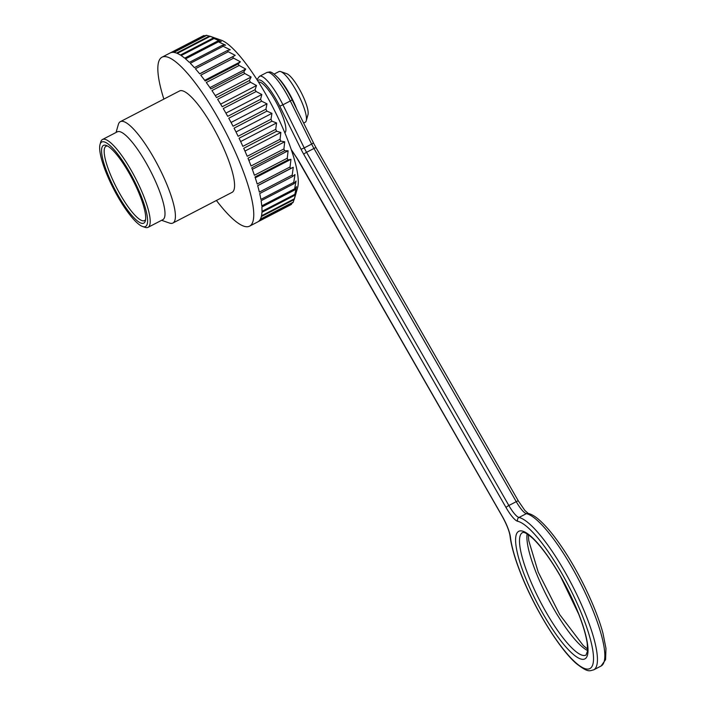 <?xml version="1.0" encoding="UTF-8"?>
<svg xmlns="http://www.w3.org/2000/svg" width="706" height="706" viewBox="0 0 706 706"><rect width="100%" height="100%" fill="white"/><g stroke="black" fill="none" stroke-linecap="round" stroke-linejoin="round"><path stroke-width="1.06" d="M163.863 99.105A95.151 22.054 62.6 0 1 162.001 57.195L170.217 52.941A95.151 22.054 -117.4 0 1 170.57 52.773L203.434 35.732A95.151 22.054 62.6 0 1 203.919 35.556L171.046 52.597A95.151 22.054 -117.4 0 1 173.279 52.341L206.152 35.3A95.151 22.054 62.6 0 1 206.743 35.353L173.87 52.394A95.151 22.054 -117.4 0 1 176.562 53.1L209.435 36.059A95.151 22.054 62.6 0 1 210.123 36.35L177.259 53.391A95.151 22.054 -117.4 0 1 180.374 55.05L213.238 38.009A95.151 22.054 62.6 0 1 214.033 38.521L181.16 55.562A95.151 22.054 -117.4 0 1 184.654 58.157L217.519 41.116A95.151 22.054 62.6 0 1 218.392 41.839L185.528 58.88A95.151 22.054 -117.4 0 1 189.34 62.366L222.214 45.325A95.151 22.054 62.6 0 1 223.158 46.261L190.293 63.302A95.151 22.054 -117.4 0 1 194.379 67.635L227.253 50.594A95.151 22.054 62.6 0 1 228.259 51.723L195.386 68.764A95.151 22.054 -117.4 0 1 199.701 73.883L232.565 56.842A95.151 22.054 62.6 0 1 233.615 58.157L200.751 75.198A95.151 22.054 -117.4 0 1 205.217 81.022L238.081 63.981A95.151 22.054 62.6 0 1 239.166 65.455L206.293 82.496A95.151 22.054 -117.4 0 1 210.856 88.956L243.72 71.915A95.151 22.054 62.6 0 1 244.814 73.53L211.95 90.571A95.151 22.054 -117.4 0 1 216.539 97.569L249.403 80.528A95.151 22.054 62.6 0 1 250.498 82.258L217.633 99.299A95.151 22.054 -117.4 0 1 222.187 106.738L255.051 89.697A95.151 22.054 62.6 0 1 256.128 91.515L223.264 108.556A95.151 22.054 -117.4 0 1 227.72 116.34L260.585 99.299A95.151 22.054 62.6 0 1 261.635 101.187L228.762 118.229A95.151 22.054 -117.4 0 1 233.059 126.233L265.924 109.192A95.151 22.054 62.6 0 1 266.93 111.124L234.057 128.165A95.151 22.054 -117.4 0 1 238.134 136.284L270.998 119.243A95.151 22.054 62.6 0 1 271.942 121.194L239.078 138.235A95.151 22.054 -117.4 0 1 242.864 146.354L275.737 129.313A95.151 22.054 62.6 0 1 276.602 131.245L243.738 148.286A95.151 22.054 -117.4 0 1 247.197 156.3L280.07 139.258A95.151 22.054 62.6 0 1 280.847 141.156L247.982 158.197A95.151 22.054 -117.4 0 1 251.062 165.981L283.927 148.94A95.151 22.054 62.6 0 1 284.615 150.766L251.751 167.807A95.151 22.054 -117.4 0 1 254.407 175.256L287.271 158.215A95.151 22.054 62.6 0 1 287.854 159.944L254.99 176.994A95.151 22.054 -117.4 0 1 257.187 184.001L290.051 166.96A95.151 22.054 62.6 0 1 290.519 168.575L257.655 185.616A95.151 22.054 -117.4 0 1 259.358 192.094L292.222 175.053A95.151 22.054 62.6 0 1 292.566 176.526L259.702 193.568A95.151 22.054 -117.4 0 1 260.893 199.419L293.758 182.377A95.151 22.054 62.6 0 1 293.978 183.692L261.114 200.733A95.151 22.054 -117.4 0 1 261.767 205.87L294.64 188.829A95.151 22.054 62.6 0 1 294.729 189.967L261.864 207.008A95.151 22.054 -117.4 0 1 261.979 211.368L294.843 194.326A95.151 22.054 62.6 0 1 294.808 195.271L261.935 212.312A95.151 22.054 -117.4 0 1 261.511 215.815L294.376 198.774A95.151 22.054 62.6 0 1 294.208 199.516L261.344 216.557A95.151 22.054 -117.4 0 1 260.373 219.169L293.246 202.128A95.151 22.054 62.6 0 1 292.946 202.648L260.082 219.69A95.151 22.054 -117.4 0 1 258.59 221.375L291.454 204.334A95.151 22.054 62.6 0 1 291.04 204.625L258.175 221.666A95.151 22.054 -117.4 0 1 257.814 221.878L249.597 226.141A95.151 22.054 62.6 0 1 216.415 200.469M162.001 57.195A95.151 22.054 62.6 0 1 225.373 131.519A95.151 22.054 62.6 0 1 249.597 226.141M116.058 132.463L118.317 124.574A57.089 13.229 62.6 0 1 120.355 121.661L179.518 90.986A57.089 13.229 62.6 0 1 217.545 135.578A57.089 13.229 62.6 0 1 232.08 192.35L172.917 223.025A57.089 13.229 62.6 0 1 169.361 223.017L161.603 220.316M120.355 121.661A57.089 13.229 62.6 0 1 158.382 166.254A57.089 13.229 62.6 0 1 172.917 223.025M100.031 144.456L100.729 142.012A49.473 11.464 62.6 0 1 102.502 139.497L117.293 131.828A49.473 11.464 62.6 0 1 150.246 170.473A49.473 11.464 62.6 0 1 162.839 219.672L148.048 227.341A49.473 11.464 62.6 0 1 144.968 227.332L142.568 226.502A47.576 11.022 -117.4 0 0 129.374 171.779A47.576 11.022 -117.4 0 0 100.031 144.456A47.576 11.022 -117.4 0 0 113.842 189.349A47.576 11.022 -117.4 0 0 142.568 226.502M102.502 139.497A49.473 11.464 62.6 0 1 131.245 170.428A49.473 11.464 62.6 0 1 148.048 227.341M128.916 172.776A43.772 10.14 62.6 0 1 145.339 220.899A43.772 10.14 62.6 0 1 114.628 188.943A43.772 10.14 62.6 0 1 106.209 145.418A43.772 10.14 62.6 0 1 128.916 172.776M107.488 146.001A41.866 9.699 -117.4 0 0 106.006 146.248A41.866 9.699 -117.4 0 0 120.214 194.415A41.866 9.699 -117.4 0 0 144.545 220.581A41.866 9.699 -117.4 0 0 145.604 219.513M258.581 82.161A28.54 6.619 62.6 0 1 277.405 104.541A28.54 6.619 62.6 0 1 284.845 132.825M210.741 36.509L221.013 40.092A85.629 19.847 62.6 0 1 272.719 106.968A85.629 19.847 62.6 0 1 297.579 187.761L294.631 198.051M265.924 109.192L266.992 103.835L261.635 101.187M270.998 119.243L271.934 113.348L266.93 111.124M275.737 129.313L276.575 122.932L271.942 121.194M280.07 139.258L280.856 132.454L276.602 131.245M283.927 148.94L284.712 141.774L280.847 141.156M287.271 158.215L288.101 150.766L284.615 150.766M290.051 166.96L290.96 159.309L287.854 159.944M292.222 175.053L293.264 167.269L290.519 168.575M293.758 182.377L294.976 174.541L292.566 176.526M294.64 188.829L296.061 181.018L293.978 183.692M294.843 194.326L296.511 186.622L294.729 189.967M294.376 198.774L296.326 191.264L294.808 195.271M294.684 197.892L294.208 199.516M293.246 202.128L294.049 199.595M291.454 204.334L291.896 203.196M205.084 35.847L203.919 35.556M209.267 36.147L206.743 35.353M209.435 36.059L210.9 36.571M213.238 38.009L217.395 39.077L210.123 36.35M217.519 41.116L221.287 41.583L214.033 38.521M222.214 45.325L225.602 45.175L218.392 41.839M227.253 50.594L230.262 49.791L223.158 46.261M232.565 56.842L235.222 55.359L228.259 51.723M238.081 63.981L240.402 61.819L233.615 58.157M243.72 71.915L245.723 69.073L239.166 65.455M249.403 80.528L251.124 77.016L244.814 73.53M255.051 89.697L256.516 85.532L250.498 82.258M260.585 99.299L261.829 94.516L256.128 91.515M261.829 94.516L225.911 113.136M256.516 85.532L220.625 104.144M251.124 77.016L215.277 95.601M245.723 69.073L209.938 87.623M240.402 61.819L204.696 80.334M235.222 55.359L199.639 73.812M293.264 167.269L257.681 185.713M290.96 159.309L255.263 177.815M288.101 150.766L252.316 169.325M284.712 141.774L248.865 160.368M280.856 132.454L244.964 151.066M276.575 122.932L240.658 141.553M271.934 113.348L235.998 131.978M266.992 103.835L231.065 122.465M274.131 74.086L278.941 71.597A28.54 6.619 62.6 0 1 280.714 71.597L286.715 73.689A23.783 5.516 62.6 0 1 301.083 92.265A23.783 5.516 62.6 0 1 307.984 114.707L306.236 120.823A28.54 6.619 62.6 0 1 305.213 122.27L303.686 123.065M280.714 71.597A28.54 6.619 62.6 0 1 297.95 93.889A28.54 6.619 62.6 0 1 306.236 120.823M277.89 77.625A28.54 6.619 62.6 0 1 296.361 108.247M560.485 576.246A71.835 16.644 62.6 0 1 577.923 657.718A71.835 16.644 62.6 0 1 517.021 551.368A71.835 16.644 62.6 0 1 560.485 576.246M291.234 149.531L296.988 158.179A21.886 5.074 62.6 0 1 299.847 162.821L502.134 516.024A21.886 5.074 62.6 0 1 510.429 537.107A82.778 19.186 -117.4 0 0 568.286 655.133A82.778 19.186 -117.4 0 0 584.224 620.459A82.778 19.186 -117.4 0 0 517.701 521.293A21.886 5.074 62.6 0 1 506.034 507.526L303.756 154.323A21.886 5.074 62.6 0 1 301.074 149.293L279.761 106.174A30.446 7.06 -117.4 0 0 257.681 80.731M256.975 79.628L259.49 76.319A33.306 7.713 62.6 0 1 282.921 104.797L290.316 100.967A33.306 7.713 -117.4 0 0 266.886 72.48C269.904 72.321 269.727 69.603 278.049 77.81C282.903 83.326 287.616 90.659 292.187 99.793L290.316 100.967L311.628 144.086L304.233 147.916A19.027 4.412 -117.4 0 0 306.563 152.302L313.958 148.463A19.027 4.412 62.6 0 1 311.628 144.086L313.49 142.912L292.09 99.784M279.761 106.174L282.921 104.797L304.233 147.916L301.074 149.293M303.756 154.323A2.85 0.494 -29.8 0 1 306.563 152.302L508.849 505.505L516.245 501.666L313.958 148.463A2.85 0.494 -29.8 0 1 316.094 147.792L313.402 142.894M506.034 507.526A2.85 0.494 -29.8 0 1 508.849 505.505A19.027 4.412 -117.4 0 0 518.989 517.472L526.385 513.641A19.027 4.412 62.6 0 1 516.245 501.666A2.85 0.494 -29.8 0 1 518.372 500.995L316.094 147.792M601.088 666.023A85.629 19.847 -117.4 0 0 583.015 588.257A85.629 19.847 -117.4 0 0 526.385 513.641A2.85 2.727 -77.2 0 1 528.194 513.403C531.697 514.268 535.589 516.624 539.852 520.481C546.912 526.844 554.625 536.269 562.982 548.756C580.005 574.075 596.623 609.172 602.977 633.326L605.969 648.426L605.58 659.66L601.088 666.023L593.693 669.853A85.629 19.847 62.6 0 0 575.619 592.087A85.629 19.847 62.6 0 0 518.989 517.472A2.85 2.727 -77.2 0 0 517.701 521.293M587.586 650.561A68.985 15.982 62.6 0 1 547.477 597.355A68.985 15.982 62.6 0 1 527.1 533.913M522.519 532.589A68.985 15.982 -117.4 0 0 540.081 601.185A68.985 15.982 -117.4 0 0 586.024 655.071L587.551 650.985L587.215 643.448C586.121 635.691 583.288 625.94 578.717 614.194L560.467 576.387C550.459 559.099 541.211 546.409 532.712 538.316C522.722 529.624 522.555 533.259 522.519 532.589M510.429 537.107A2.85 2.365 173.3 0 1 510.059 536.163C511.241 545.756 514.595 557.661 520.101 571.878C533.577 607.063 559.178 648.955 576.423 663.64C588.548 673.074 589.36 670.771 593.693 669.853M510.059 536.163C509.317 531.08 506.67 524.417 502.116 516.165L297.076 158.479A2.85 1.183 -33.6 0 1 296.988 158.179M259.49 76.319L266.886 72.48M587.639 649.132L583.235 645.505L559.734 614.644L538.237 572.169L528.785 540.752L528.309 534.698M528.203 513.403L524.858 510.447L518.372 500.995M297.076 158.479L291.357 149.875"/></g></svg>
